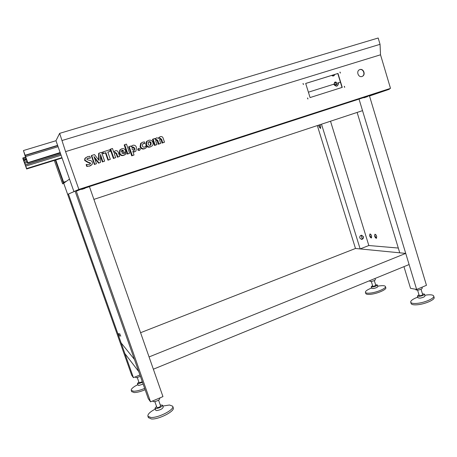 <?xml version="1.0" encoding="UTF-8"?>
<svg xmlns="http://www.w3.org/2000/svg" width="457" height="457" viewBox="0 0 457 457"><rect width="100%" height="100%" fill="white"/><g stroke="black" fill="none" stroke-linecap="round" stroke-linejoin="round"><path stroke-width="0.69" d="M90.463 163.018L87.99 162.092L85.031 160.236L85.036 158.528L87.533 156.62L89.806 156.294L90.435 158.099L88.144 158.105L86.961 158.945L86.939 159.482L89.115 160.304C90.652 160.298 91.731 160.95 92.365 162.252L92.257 164.269L89.795 165.942L86.796 166.479L86.145 164.611L89.229 164.451L90.417 163.646L90.463 163.018L90.115 163.269L87.653 162.349L84.705 160.504L84.716 158.802L85.648 157.665M87.127 166.245L86.47 164.366M89.795 165.942L86.796 166.479M91.177 165.331L89.452 166.177M88.144 158.105L87.138 158.676M90.435 158.099L87.807 158.379M85.031 160.236L84.705 160.504M87.99 162.092L87.653 162.349M89.852 164.189L90.115 163.269M104.653 161.127L102.825 161.704L100.494 154.477L100.46 162.452L98.952 162.926L93.971 156.517L96.473 163.709L94.742 164.257L91.674 155.449L94.49 154.569L99.026 160.418L99.026 153.152L101.608 152.347L104.653 161.127L102.419 161.961L100.546 156.557M102.825 161.704L102.419 161.961M99.026 153.152L98.638 153.449L98.575 159.756M91.674 155.449L91.326 155.734L94.376 164.503L94.742 164.257M96.473 163.709L94.376 164.503M98.952 162.926L98.563 163.178L94.559 158.225M100.46 162.452L98.563 163.178M110.274 151.301L107.812 152.067L110.32 159.333L108.4 159.939L105.887 152.672L103.419 153.443L102.899 151.941L109.754 149.805L110.274 151.301L107.869 152.221M102.899 151.941L102.494 152.25L103.014 153.741L103.419 153.443M105.887 152.672L103.014 153.741M108.4 159.939L107.966 160.207L105.47 152.969M110.32 159.333L107.966 160.207M119.683 156.374L117.877 156.945L116.678 153.455L115.153 152.37L114.598 152.747L114.444 154.158L115.65 157.648L113.839 158.219L110.674 149.045L112.491 148.474L113.85 152.438L114.301 151.513L115.421 150.753C116.929 150.439 117.917 151.056 118.386 152.609L119.683 156.374L117.403 157.219L116.209 153.752L114.644 152.689M113.707 152.021L114.587 151.21M110.674 149.045L110.234 149.359L113.382 158.493L113.839 158.219M115.65 157.648L113.382 158.493M115.153 152.37L114.696 152.672M117.877 156.945L117.403 157.219M125.652 150.913L125.921 151.695L121.802 152.992L124.001 153.712L125.646 152.604L126.103 153.935L124.03 155.112C122.013 155.677 120.608 154.974 119.814 153.009L120.265 149.759L121.79 148.754C123.681 148.319 124.972 149.039 125.652 150.913M121.396 151.827L123.836 151.056L122.219 150.033L121.693 150.387L121.396 151.827M125.921 151.695L121.865 153.118M124.493 153.518L125.646 152.604M124.972 154.746L123.533 155.403C121.522 155.963 120.122 155.266 119.334 153.306L119.78 150.073L120.711 149.313M123.281 151.233L121.728 150.347L122.219 150.033M119.814 153.009L119.334 153.306M124.03 155.112L123.533 155.403M129.068 153.535L127.292 154.095L124.178 145.006L124.687 144.669L126.48 144.109L129.599 153.238L129.068 153.535M129.599 153.238L127.292 154.095M127.811 153.803L124.687 144.669M132.816 151.358L134.032 154.997L132.256 155.563L129.177 146.56L130.965 146L131.302 146.983L131.867 145.92L132.941 145.263C134.701 144.949 135.872 145.692 136.454 147.485L135.94 151.056L134.826 151.701L132.798 151.37M132.13 149.422L133.918 150.467L134.507 150.119L134.684 148.062L132.798 146.834L132.199 147.2L132.13 149.422M134.032 154.997L131.713 155.848L128.651 146.886L129.177 146.56M131.136 146.503L132.084 145.714M135.089 151.604L133.033 152.055M133.918 150.467L134.135 148.382L132.227 147.165M134.826 151.701L134.272 152.004M132.256 155.563L131.713 155.848M134.684 148.062L134.135 148.382M132.798 146.834L132.256 147.16M139.562 150.204L138.208 149.576L138.46 148.571L138.939 148.297L140.293 148.919L140.059 149.919L138.991 150.513L137.643 149.885L138.368 148.616M138.208 149.576L137.643 149.885M139.442 150.267L138.991 150.513M145.932 146.206L145.069 146.811L145.932 146.206L146.411 147.628L144.144 148.879C142.218 149.382 140.859 148.702 140.053 146.846L140.67 143.429L141.647 142.744M144.743 148.565C142.807 149.068 141.436 148.388 140.63 146.52L141.247 143.087L142.87 142.15L144.498 141.956L145.006 143.464L143.538 143.458L142.704 143.938L142.361 145.846C142.795 146.948 143.572 147.354 144.692 147.063L145.669 146.486M143.538 143.458L142.795 143.852M145.006 143.464L142.95 143.801M140.63 146.52L140.053 146.846M145.337 148.348L144.144 148.879M150.701 146.68C148.668 147.245 147.24 146.543 146.411 144.572L147.057 141.242L148.651 140.339C150.656 139.791 152.067 140.482 152.884 142.418C153.352 143.778 153.095 144.949 152.118 145.92L150.079 147.005C148.057 147.571 146.634 146.868 145.806 144.903L146.451 141.59L147.434 140.922M148.159 143.995C148.508 145.109 149.216 145.543 150.296 145.297L150.919 144.96L151.141 143.001C150.81 141.916 150.125 141.487 149.073 141.721L148.422 142.087L148.159 143.995M151.107 146.537L150.079 147.005M150.919 144.96L150.296 145.292L150.519 143.344C150.187 142.264 149.502 141.836 148.456 142.07L148.428 142.081M146.411 144.572L145.806 144.903M149.073 141.721L148.456 142.07M151.141 143.001L150.519 143.344M164.497 142.201L162.761 142.75L161.607 139.316L160.161 138.243L159.579 140.019L160.715 143.401L158.973 143.949L157.802 140.465L156.368 139.431L155.997 139.636L155.786 141.23L156.922 144.601L155.174 145.149L153.118 139.054L154.866 138.511L155.22 139.499L155.911 138.294L156.768 137.797L158.87 138.408L159.579 137.129L160.487 136.632C161.898 136.357 162.818 136.969 163.24 138.46L164.497 142.201L162.086 143.092L160.938 139.671L159.71 138.557M158.488 138.037L159.664 137.054M155.009 138.934L156.026 138.197M153.118 139.054L152.484 139.414L154.535 145.48L155.174 145.149M156.922 144.601L154.535 145.48M156.368 139.431L156.003 139.636M158.973 143.949L158.316 144.286L157.151 140.819L155.894 139.745M160.715 143.401L158.316 144.286M160.161 138.243L159.83 138.425M162.761 142.75L162.086 143.092M25.192 155.706L25.895 157.619M57.708 145.629L25.152 155.529M26.26 158.71L25.106 155.734M24.946 154.883L25.758 157.145M57.633 145.423L25.135 155.3L24.981 154.872M25.135 155.3L23.45 150.542L55.971 140.722M24.964 155.466L23.45 150.542M24.929 155.477L25.095 155.768M25.592 157.214L25.118 155.831M25.558 157.225L26.038 158.556M26.015 158.488L26.198 158.836M26.7 160.31L26.22 158.899M26.666 160.321L27.637 163.086L60.318 153.044M27.42 162.235L27.637 163.086M26.849 160.561L27.397 162.172M26.826 160.493L26.523 159.647M26.54 159.493L26.849 160.338M26.872 160.401L27.443 161.909M27.46 161.978L27.7 162.715L60.147 152.541M25.769 157.065L27.74 162.492M26.032 157.928L27.563 162.201L26.072 157.911M25.798 157.648L26.238 158.887M27.026 161.327L27.494 162.623L27.026 161.327M57.616 145.372L25.141 155.243M24.261 161.807L23.598 159.796L26.255 158.985M27.671 162.863L60.255 152.855M60.21 152.729L27.7 162.715M25.621 156.585L58.085 146.703M57.656 145.492L25.124 155.38M26.123 167.096L26.54 168.25L26.158 167.085M25.244 164.749L25.392 165.143M25.186 164.766L25.369 165.285M24.187 162.046L23.096 158.579L24.21 162.098M26.483 168.587L25.141 164.76L26.483 168.587M23.598 159.796L22.896 157.922L22.85 158.522L24.912 164.206M24.889 164.154L26.42 168.262M26.397 168.205L25.906 166.782M25.889 166.719L25.621 165.971M25.638 165.851L25.906 166.599M25.929 166.656L26.432 167.999M26.449 168.056L25.386 165.08M25.364 165.017L25.226 164.509M25.249 164.56L24.404 162.349M24.381 162.286L24.238 161.755M25.575 157.105L22.896 157.922M25.803 157.985L23.21 158.779M23.884 160.556L26.529 159.75M26.563 159.853L23.873 160.681M27.009 161.344L24.398 162.144M24.827 163.332L27.437 162.532M60.667 154.026L25.381 164.88M25.821 166.097L61.089 155.226M61.941 157.625L26.695 168.53M61.992 157.774L26.66 168.707M26.643 168.822L62.026 157.871M62.078 158.019L26.609 168.993M23.718 160.093L26.357 159.287M27.026 161.378L24.392 162.184M60.678 154.06L25.375 164.92M27.043 161.435L24.387 162.252M60.695 154.112L25.369 164.983M363.921 97.792L367.514 96.621L363.926 97.804M79.855 189.112L76.022 190.758L76.193 191.249L80.426 189.506L80.243 188.987L79.855 189.112L80.044 189.632M389.153 88.812L80.243 188.987M245.192 136.06L242.484 136.951L245.192 136.06M378.413 92.868L382.172 91.629L378.407 92.857M81.666 189.427L84.991 188.347L81.666 189.427M84.676 188.187L89.264 186.707L84.676 188.187M76.13 190.718L150.547 401.846L162.955 396.607L89.418 186.587L93.896 199.383L362.527 110.645L359.031 99.089L416.647 289.464L426.461 285.317L369.507 96.004L389.398 89.235L80.426 189.506M389.398 89.235L389.261 88.772L389.724 88.618L377.436 92.605M389.147 88.807L389.284 89.269M411.106 303.488L411.146 303.631C411.683 304.67 413.745 305.048 417.321 304.762C425.01 304.173 435.407 299.564 434.099 297.364L433.733 296.142M424.799 295.262L427.295 294.914C430.98 294.576 433.11 294.936 433.693 295.999C434.995 298.181 424.587 302.785 416.904 303.385C413.328 303.677 411.271 303.305 410.734 302.277C410.437 301.1 411.98 299.712 415.356 298.124L417.778 297.141M422.428 293.805L424.456 294.114L424.993 295.908C424.656 296.884 422.959 297.633 419.892 298.153L417.984 297.827L417.441 296.033L418.978 294.731M424.456 294.114C424.113 295.085 422.411 295.833 419.349 296.353L417.441 296.033M417.595 290.161L419.223 295.542L420.16 295.702C421.662 295.445 422.502 295.073 422.668 294.599L421.046 289.23M415.779 289.304L415.961 289.892L417.669 290.155C420.429 289.669 421.965 289.001 422.274 288.144L421.994 287.207M334.861 74.434L334.033 75.685L332.753 75.765L332.085 75.296M416.647 289.464L410.529 288.327L403.948 266.648M357.128 112.428L399.749 252.812L360.156 248.928L368.833 245.523L330.514 121.219M365.777 293.468L365.811 293.571C366.211 294.337 367.816 294.582 370.638 294.302C377.271 293.691 386.913 289.47 385.788 287.704L385.451 286.602M379.304 285.951L381.069 285.734C383.594 285.528 385.04 285.779 385.417 286.499C386.536 288.247 376.894 292.463 370.261 293.086C367.439 293.371 365.834 293.131 365.434 292.371C365.206 291.612 366.148 290.658 368.273 289.498L370.427 288.481M375.597 284.774L377.345 284.94L377.836 286.528C377.476 287.362 375.94 288.03 373.22 288.533L371.735 288.327L371.244 286.739L372.592 285.642M377.345 284.94C376.985 285.768 375.443 286.436 372.729 286.945L371.244 286.739M371.295 281.449L372.792 286.282L373.523 286.379L375.791 285.397L374.3 280.575M369.713 280.735L369.884 281.295L371.221 281.461C373.666 280.992 375.054 280.392 375.386 279.667L375.094 278.719M336.226 84.956C334.307 84.728 333.913 83.797 335.05 82.163L335.164 82.111C337.089 82.346 337.477 83.283 336.329 84.911L336.226 84.956M335.689 85.042C336.346 83.762 336.015 82.9 334.684 82.449M148.376 417.538L151.438 418.989C158.945 419.612 175.517 410.917 173.197 407.695L172.757 406.444M162.846 406.062L169.496 404.999L172.677 406.204C174.985 409.398 158.402 418.075 150.901 417.475L147.931 416.281C147.474 414.333 149.913 411.923 155.249 409.066L155.249 409.066M160.276 404.982L162.543 405.188L163.235 407.158C162.509 408.872 160.298 410.015 156.602 410.592L155.671 410.232L154.974 408.255L156.545 406.45M162.543 405.188C161.812 406.884 159.596 408.027 155.906 408.609L154.974 408.255M154.843 401.617L156.9 407.467L157.362 407.638C159.173 407.353 160.258 406.793 160.618 405.959L158.579 400.149M152.815 400.892L152.998 401.417L153.832 401.72C157.157 401.177 159.156 400.161 159.824 398.67L159.602 398.024M131.685 391.586L134.198 392.58C137.157 392.506 140.802 391.552 145.132 389.724M144.663 388.393C140.328 390.221 136.683 391.175 133.73 391.255L131.279 390.432C130.93 389.387 132.193 387.959 135.061 386.142L137.848 384.617M143.144 384.097L138.825 385.462L138.043 385.165M142.533 382.36L138.214 383.726L137.448 383.48L138.865 382.041M137.294 377.591L139.134 382.806L142.321 381.749M135.466 376.814L135.712 377.505L136.397 377.711L140.43 376.402M370.021 233.967L369.953 235.806L371.587 237.857M371.655 236.023L371.438 237.948C370.77 237.96 370.187 237.28 369.679 235.909L369.896 233.984C370.558 233.973 371.147 234.652 371.655 236.023M375.008 234.23L374.929 236.092L376.608 238.177M398.304 248.048L368.833 245.523M376.688 236.32C376.168 234.921 375.568 234.235 374.889 234.252L374.654 236.2C375.168 237.594 375.768 238.28 376.454 238.263L376.688 236.32M61.924 181.652L61.484 180.412L61.924 181.652M63.135 182.492L62.695 181.229L63.135 182.492M54.309 160.424L62.603 183.84L63.494 183.2L55.32 160.11M66.299 181.366L63.626 182.217L55.754 159.973L63.929 183.063L63.494 183.2M63.929 183.063L62.603 183.84M138.728 371.57L124.91 353.615L121.111 342.876L134.461 359.465L138.728 371.57M405.73 253.401L409.106 264.54L153.358 369.205L149.062 356.94L405.73 253.401L355.489 248.471L140.579 332.707M63.02 183.708L63.871 183.097M361.995 76.485C358.431 77.804 355.963 71.401 359.419 69.772L359.91 69.567C363.521 68.253 365.931 74.742 362.424 76.308L361.995 76.485M310.075 97.57L305.693 83.448L337.991 73.44L342.242 87.378L310.075 97.57M303.459 84.528L303.14 83.494L303.459 84.528M340.059 72.069L340.368 73.08L340.059 72.069M307.949 98.98L307.635 97.952L307.949 98.98M344.704 87.327L344.395 86.316L344.704 87.327M380.527 54.8L65.568 151.615L78.872 189.421L73.914 191.563L55.971 140.71L59.65 133.353L378.173 38.011L380.047 44.323L380.527 54.8L390.501 88.361L78.872 189.421M150.547 401.846L148.274 398.635L75.102 191.157L134.461 359.465L121.111 342.876L68.43 194.025L74.891 191.249M74.777 191.26L79.541 189.215L95.359 184.085M59.65 133.353L65.568 151.615M74.565 191.352L73.914 191.563M390.501 88.361L389.267 88.784M62.163 140.482L380.047 44.323M359.528 69.721L359.693 69.664C363.298 68.35 365.709 74.834 362.207 76.393L362.093 76.45M305.704 83.471L337.786 73.531L342.025 87.447M302.997 83.574L303.414 84.539M339.917 72.149L340.305 73.097M307.51 98.015L307.887 98.998M344.27 86.379L344.624 87.344M308.406 92.183L333.627 84.259C336.323 87.161 337.98 86.641 338.58 82.7L340.408 82.129M334.495 74.548C333.947 76.125 333.004 76.416 331.673 75.422M120.751 336.181L119.597 333.536L120.751 336.181M118.523 333.547L119.654 336.141L118.523 333.547M336.455 86.236C337.809 85.59 338.311 84.459 337.963 82.831M336.86 84.402L336.078 85.111C333.981 84.705 333.644 83.688 335.061 82.06L335.958 82.071M64.574 185.656L63.791 183.434M80.249 189.015L79.866 189.141M79.581 189.198L67.653 194.356L131.69 375.214L133.415 377.653L68.43 194.025L67.653 194.356L63.712 183.217L67.653 194.356M69.51 179.075L63.712 183.217M139.933 374.986L133.415 377.653M361.361 239.394C362.829 239.154 363.446 238.228 363.206 236.612L361.618 235.224C360.167 235.464 359.55 236.395 359.796 238.011L361.51 239.405C363.001 239.182 363.623 238.251 363.384 236.623L361.641 235.224M378.813 276.936L369.953 280.564M360.156 248.928L321.505 124.195M361.127 235.292L362.315 239.131M370.027 280.792L369.587 280.712M355.489 248.471L317.324 125.578M318.843 125.075L319.032 126.675L320.5 128.463L320.723 126.178L319.946 124.71M319.192 124.961L319.38 126.56L320.683 128.354M98.958 159.053L98.569 159.327M100.98 156.38L100.586 156.665M116.678 153.455L116.209 153.752M157.802 140.465L157.151 140.819M161.607 139.316L160.938 139.671M84.716 158.802L85.036 158.528M90.069 163.897L90.417 163.646M113.844 151.821L114.301 151.513M119.78 150.073L120.265 149.759M124.984 153.089L125.492 152.787M131.33 146.246L131.867 145.92M133.958 150.427L134.507 150.119M137.894 148.891L138.46 148.571M140.67 143.429L141.247 143.087M146.451 141.59L147.057 141.242M158.916 137.494L159.579 137.129M155.266 138.66L155.911 138.294M411.146 303.631L410.734 302.277M417.789 297.187L415.356 298.124M424.81 295.296L426.941 294.948M333.427 75.953L334.033 75.685M365.811 293.571L365.434 292.371M377.716 286.151L381.069 285.734M371.61 287.921L368.273 289.498M335.05 82.163L334.564 82.369M148.462 417.784L147.931 416.281M131.742 391.752L131.279 390.432M137.86 384.645L135.061 386.142M138.06 385.211L137.448 383.48"/></g></svg>
